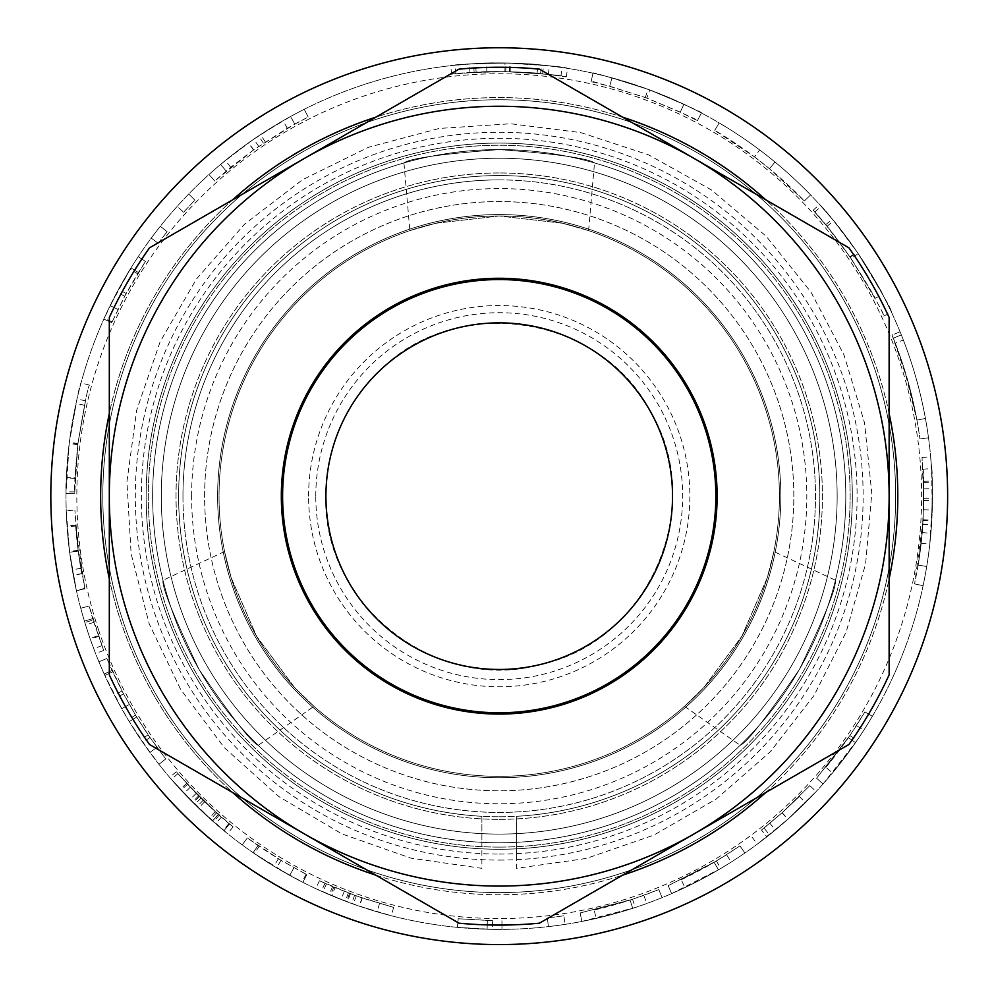 <?xml version="1.0" encoding="UTF-8"?>
<svg xmlns="http://www.w3.org/2000/svg" width="993" height="993" viewBox="0 0 993 993"><rect width="100%" height="100%" fill="white"/><g stroke="black" fill="none" stroke-linecap="round" stroke-linejoin="round"><path stroke-width="0.74" stroke-dasharray="4.96 3.72" d="M764.039 828.025L782.174 812.708L799.353 796.473L782.037 812.833L764.039 828.025L769.451 834.803L787.945 819.175L805.484 802.592L787.809 819.299L769.451 834.803M799.353 796.473L805.484 802.592M761.482 830.049L782.174 812.708L761.482 830.049L766.832 836.863L757.287 844.162L787.945 819.175L766.832 836.863M809.804 785.649L782.174 812.708L809.804 785.649L816.147 791.558L787.945 819.175L816.147 791.558M752.123 837.198L757.287 844.162M594.174 909.985A424.57 424.57 0 0 0 630.058 900.08L632.727 908.322L596.11 918.426A433.233 433.233 0 0 0 632.727 908.322A433.233 433.233 0 0 1 581.824 921.454L635.284 907.49A433.233 433.233 0 0 0 646.815 903.493A433.233 433.233 0 0 1 632.727 908.322L630.058 900.08L594.174 909.985L596.11 918.426M643.861 895.338L630.058 900.08L580.173 912.952L632.553 899.261L658.831 889.591L643.861 895.338L646.815 903.493A433.233 433.233 0 0 0 662.083 897.622A433.233 433.233 0 0 1 646.815 903.493L643.861 895.338M630.058 900.08L632.727 908.322L630.058 900.08M658.831 889.591L662.083 897.622L658.831 889.591M632.553 899.261L635.284 907.49M580.173 912.952L581.824 921.454L580.173 912.952M563.838 915.794L547.404 917.991L563.838 915.794L565.154 924.359A433.233 433.233 0 0 1 548.384 926.606A433.233 433.233 0 0 0 565.154 924.359L563.838 915.794M547.404 917.991L548.384 926.606L547.404 917.991M492.503 920.685L458.232 918.748L492.503 920.685L492.367 929.349A433.233 433.233 0 0 0 501.986 929.398A433.233 433.233 0 0 1 487.104 929.237L457.388 927.375L492.367 929.349M501.924 920.734L501.986 929.398L501.924 920.734M458.232 918.748L457.388 927.375L458.232 918.748M487.34 920.573L487.104 929.237L487.34 920.573M335.063 887.717L319.411 880.779L356.264 895.947L393.588 907.391L362.259 898.032L335.063 887.717L331.724 895.711L321.372 891.217L346.495 901.594L315.749 888.636A433.233 433.233 0 0 0 330.446 895.177L353.347 904.102L377.092 911.835A433.233 433.233 0 0 0 391.441 915.782L359.466 906.237L331.724 895.711M326.424 883.981L322.886 891.9M393.588 907.391L391.441 915.782M379.525 903.518L377.092 911.835M356.264 895.947L353.347 904.102M350.392 893.799L347.364 901.917M333.822 887.196L330.446 895.177M319.411 880.779L315.749 888.636M349.548 893.477L346.495 901.594M348.357 893.03L345.279 901.135M344.223 891.429L341.058 899.497M324.934 883.311L321.372 891.217M259.21 846.384L247.319 837.943L281.019 860.372L306.787 874.622L278.388 858.784L259.21 846.384L254.32 853.533A433.233 433.233 0 0 1 242.18 844.906A433.233 433.233 0 0 0 253.103 852.702L276.575 867.808L302.865 882.343A433.233 433.233 0 0 1 289.708 875.379L254.32 853.533L259.21 846.384M247.319 837.943L242.18 844.906L247.319 837.943M293.903 867.795L289.708 875.379L293.903 867.795M306.787 874.622L302.865 882.343L306.787 874.622M258.019 845.564L253.103 852.702L258.019 845.564M75.704 526.054A424.57 424.57 0 0 0 81.798 573.755L78.137 550.395L75.704 526.054L67.065 526.662A433.233 433.233 0 0 0 73.283 575.344L69.535 551.5L67.065 526.662M81.798 573.755L73.283 575.344M75.654 525.247L67.003 525.831A433.233 433.233 0 0 0 76.411 590.649L84.877 588.762L75.654 525.247L78.224 551.115L84.79 588.402L78.224 551.115L74.885 510.216L78.124 550.308L84.889 588.849L76.436 590.736L69.522 551.413L66.221 510.514L74.885 510.216M81.774 573.582L73.246 575.158L76.337 590.289L69.634 552.232L73.246 575.158M67.003 525.831L69.634 552.232L66.221 510.514M84.79 588.402L76.337 590.289M75.034 478.328L77.926 443.586L85.485 400.862L77.901 443.759L75.034 478.328L66.37 477.968A433.233 433.233 0 0 1 69.324 442.506L77.044 398.913L69.299 442.692L66.37 477.968L75.034 478.328M75.046 477.794L77.926 443.586L74.661 493.732L77.789 444.653C84.057 406.571 87.943 386.736 89.432 385.135C88.005 386.612 84.169 406.063 77.938 443.486C75.294 470.272 74.202 486.421 74.674 491.92L75.046 477.794L66.394 477.422L69.324 442.506A433.233 433.233 0 0 0 65.997 493.682L69.187 443.61C75.58 404.747 79.539 384.502 81.066 382.864C79.601 384.378 75.691 404.225 69.336 442.419C66.643 469.751 65.538 486.222 66.01 491.833L66.394 477.422M77.926 443.586L69.324 442.506M85.485 400.862L77.044 398.913M84.492 405.281L76.027 403.431M74.674 491.92L66.01 491.833M89.432 385.135L81.066 382.864M74.661 493.732L65.997 493.682L74.661 493.732M137.58 273.733L145.437 261.432L124.696 296.199L111.737 322.638L126.148 293.494L137.58 273.733L130.207 269.19A433.233 433.233 0 0 1 138.226 256.641A433.233 433.233 0 0 0 130.977 267.936L117.05 292.128L103.831 319.101A433.233 433.233 0 0 1 110.136 305.621L130.207 269.19L137.58 273.733M145.437 261.432L138.226 256.641L145.437 261.432M117.919 309.431L110.136 305.621L117.919 309.431M111.737 322.638L103.831 319.101L111.737 322.638M138.35 272.492L130.977 267.936L138.35 272.492M158.197 243.273L167.085 231.704L158.197 243.273L151.234 238.109A433.233 433.233 0 0 1 160.307 226.305A433.233 433.233 0 0 0 151.234 238.109A433.233 433.233 0 0 1 160.307 226.305A433.233 433.233 0 0 0 151.234 238.109L158.197 243.273L167.085 231.704L160.307 226.305L167.085 231.704L158.197 243.273L151.234 238.109L158.197 243.273M167.085 231.704L160.307 226.305L167.085 231.704M183.593 212.204L194.913 200.102L183.593 212.204L177.151 206.407A433.233 433.233 0 0 1 188.707 194.057A433.233 433.233 0 0 0 177.151 206.407L183.593 212.204M194.913 200.102L188.707 194.057L194.913 200.102M294.76 124.075L308.14 117.025L287.337 128.246L253.476 149.955L230.773 167.234L214.749 180.987L253.625 149.844L294.76 124.075L290.577 116.479A433.233 433.233 0 0 1 304.243 109.292A433.233 433.233 0 0 0 283.005 120.736L253.761 139.181L225.287 160.531A433.233 433.233 0 0 0 208.952 174.557A433.233 433.233 0 0 1 220.595 164.416L248.61 142.781A433.233 433.233 0 0 1 260.514 134.626L290.577 116.479L294.76 124.075M308.14 117.025L304.243 109.292L308.14 117.025M265.28 141.862L260.514 134.626M253.625 149.844L248.61 142.781M226.168 171.057L220.595 164.416L226.168 171.057M214.749 180.987L208.952 174.557L214.749 180.987M230.773 167.234L225.287 160.531M258.676 146.319L253.761 139.181M287.337 128.246L283.005 120.736M504.916 71.633C544.09 73.78 564.533 75.542 566.246 76.92L548.372 74.45L505.797 71.645L469.95 72.601L486.868 71.769C491.932 71.037 532.682 72.216 540.614 73.619L560.921 76.101C559.282 75.133 542.377 73.681 510.191 71.732C476.168 72.079 458.071 72.774 455.924 73.805L474.12 72.34L509.421 71.719L537.101 73.283C533.055 72.104 484.299 70.888 476.106 72.228L451.654 74.264C453.516 73.271 471.265 72.39 504.916 71.633L505.027 62.969C544.996 65.166 565.861 66.965 567.624 68.368L549.377 65.848L505.934 62.981L469.354 63.962L486.62 63.118C491.783 62.36 533.365 63.564 541.458 64.992L562.175 67.524C560.499 66.543 543.245 65.066 510.414 63.08C475.697 63.428 457.227 64.135 455.042 65.19L473.611 63.689L509.632 63.055L537.871 64.657C533.75 63.453 483.988 62.211 475.635 63.577L450.685 65.662C452.572 64.644 470.694 63.751 505.027 62.969M566.246 76.92L567.624 68.368M451.654 74.264L450.685 65.662M537.101 73.283L537.871 64.657M542.687 73.83L543.581 65.203M474.12 72.34L473.611 63.689M455.924 73.805L455.042 65.19M560.921 76.101L562.175 67.524M540.614 73.619L541.458 64.992M486.868 71.769L486.62 63.118M469.95 72.601L469.354 63.962M548.372 74.45L549.377 65.848M646.791 98.059L609.69 86.217L591.108 81.649C588.638 79.974 606.673 85.261 645.239 97.488C681.955 112.755 699.345 120.488 697.384 120.674L680.255 112.122L646.791 98.059L649.794 89.941L611.949 77.851A433.233 433.233 0 0 0 592.982 73.197C590.463 71.484 608.87 76.871 648.218 89.358C685.691 104.935 703.429 112.817 701.418 113.003A433.233 433.233 0 0 0 683.941 104.277L649.794 89.941M609.69 86.217L611.949 77.851L609.69 86.217M680.255 112.122L683.941 104.277L680.255 112.122M697.384 120.674L701.418 113.003L697.384 120.674M591.108 81.649L592.982 73.197L591.108 81.649M754.457 156.882L769.488 168.723L804.38 200.971C777.68 173.415 747.803 149.881 714.761 130.381L754.457 156.882L759.67 149.955A433.233 433.233 0 0 1 810.611 194.951A433.233 433.233 0 0 0 719.168 122.909A433.233 433.233 0 0 1 759.67 149.955L754.457 156.882M769.488 168.723L775.012 162.045L769.488 168.723M714.761 130.381L719.168 122.909L714.761 130.381M804.38 200.971L810.611 194.951L804.38 200.971M851.038 258.49C838.253 240.393 829.813 229.135 825.68 224.716L813.118 210.28C819.647 216.462 831.985 232.077 850.107 257.125C873.803 295.802 884.999 315.439 883.696 316.035C883.522 312.758 872.276 293.034 849.921 256.852C832.606 232.896 820.876 217.963 814.744 212.068L827.02 226.33L850.169 257.212C868.006 285.574 876.26 299.303 874.932 298.409C874.883 297.019 866.926 283.725 851.038 258.49L858.213 253.637C845.18 235.18 836.553 223.686 832.345 219.18L819.523 204.446C826.188 210.752 838.775 226.689 857.269 252.247C881.449 291.706 892.868 311.752 891.54 312.361C891.366 309.022 879.885 288.889 857.083 251.974C839.408 227.521 827.442 212.291 821.186 206.271L833.71 220.818L857.331 252.334C875.541 281.28 883.956 295.293 882.591 294.375C882.554 292.96 874.423 279.381 858.213 253.637M825.68 224.716L832.345 219.18M874.932 298.409L882.591 294.375M827.02 226.33L833.71 220.818M814.744 212.068L821.186 206.271M883.696 316.035L891.54 312.361M813.118 210.28L819.523 204.446M892.049 335.075C905.74 368.515 915.025 403.146 919.928 438.943C915.186 404.25 906.311 370.65 893.29 338.141L908.136 381.92L916.911 420.039L907.726 380.456L892.049 335.075L900.068 331.786A433.233 433.233 0 0 1 928.505 437.776A433.233 433.233 0 0 0 901.334 334.914A433.233 433.233 0 0 1 925.439 418.487A433.233 433.233 0 0 0 900.068 331.786L892.049 335.075M895.264 343.156L904.089 368.316L916.911 420.039L908.794 384.291L895.264 343.156L903.345 340.028A433.233 433.233 0 0 1 925.439 418.487A433.233 433.233 0 0 0 903.345 340.028L895.264 343.156M919.928 438.943L928.505 437.776L919.928 438.943M916.911 420.039L925.439 418.487L916.911 420.039M893.29 338.141L901.334 334.914L893.29 338.141M923.738 488.829L923.142 519.736A424.57 424.57 0 0 1 918.165 565.104L926.717 566.506A433.233 433.233 0 0 0 931.508 524.925L932.402 488.68L931.794 520.208A433.233 433.233 0 0 1 923.105 585.709A433.233 433.233 0 0 0 931.744 521.002C932.477 485.664 932.427 468.2 931.583 468.597L932.241 510.005L932.241 482.164L930.664 456.73A433.233 433.233 0 0 1 932.204 481.046L932.439 500.584L929.796 544.152A433.233 433.233 0 0 1 926.717 566.506L918.165 565.104A424.57 424.57 0 0 0 922.857 524.341L923.738 488.829L932.402 488.68M918.165 565.104L914.627 583.909L923.093 520.506C923.813 485.875 923.763 468.758 922.931 469.155L923.577 509.732L923.577 482.449L922.038 457.525L923.775 500.484L922.236 532.571L918.165 565.104L926.717 566.506L918.165 565.104M914.627 583.909L923.105 585.709L914.627 583.909M922.236 532.571L930.863 533.315M923.54 481.344L932.204 481.046M922.038 457.525L930.664 456.73M923.788 498.287L932.452 498.337M923.577 509.732L932.241 510.005M922.931 469.155L931.583 468.597M93.119 620.029L89.109 606.003L103.657 650.415L93.119 620.029L84.839 622.549A433.233 433.233 0 0 1 80.743 608.25A433.233 433.233 0 0 0 84.405 621.134L88.216 633.137L84.839 622.549L93.119 620.029M89.109 606.003L80.743 608.25L89.109 606.003M90.028 638.462L95.589 653.555L90.028 638.462L98.208 635.619M101.845 645.673L93.739 648.727M103.657 650.415L95.589 653.555M92.697 618.639L84.405 621.134L92.697 618.639M112.718 671.864L106.909 658.483L123.517 693.908L135.482 715.146L149.931 737.514L165.744 758.95L148.081 734.832L136.649 717.083L122.002 691.016L112.718 671.864L104.824 675.451A433.233 433.233 0 0 1 98.903 661.797A433.233 433.233 0 0 0 104.178 674.011L115.846 697.942L128.06 719.615L142.793 742.441L158.942 764.312A433.233 433.233 0 0 1 149.931 752.458L129.251 721.588A433.233 433.233 0 0 1 121.729 708.741L104.824 675.451L112.718 671.864M106.909 658.483L98.903 661.797L106.909 658.483M129.276 704.496L121.729 708.741L129.276 704.496M136.649 717.083L129.251 721.588L136.649 717.083M156.919 747.332L149.931 752.458L156.919 747.332M165.744 758.95L158.942 764.312L165.744 758.95M135.482 715.146L128.06 719.615M112.072 670.461L104.178 674.011L112.072 670.461M218.224 814.434L199.258 796.634L176.257 771.772L196.142 793.481L219.168 815.278L233.045 826.933L204.57 801.847L177.908 773.696L203.069 800.395L218.286 814.496L186.597 783.427L218.286 814.496L212.552 820.988L180.217 789.298L192.419 802.046L212.552 820.988L197.024 806.601L171.355 779.356L198.55 808.079L227.608 833.686A433.233 433.233 0 0 1 215.68 823.731L189.948 799.551L169.666 777.395L193.138 802.766L212.49 820.938L218.224 814.434L212.49 820.938M186.597 783.427L180.217 789.298M219.168 815.278L213.458 821.782M221.352 817.177L215.68 823.731M233.045 826.933L227.608 833.686M229.457 824.016L223.946 830.707L229.457 824.016M228.899 823.557L223.375 830.235M177.908 773.696L171.355 779.356M187.454 784.371L181.086 790.242M215.171 811.728L209.374 818.158M218.286 814.496L212.552 820.988M190.234 787.35L183.928 793.283M176.257 771.772L169.666 777.395M681.223 879.748A424.57 424.57 0 0 0 714.128 862.334L718.51 869.806L684.934 887.581A433.233 433.233 0 0 0 718.51 869.806A433.233 433.233 0 0 1 671.64 893.613L720.819 868.441A433.233 433.233 0 0 0 731.22 862.048A433.233 433.233 0 0 1 718.51 869.806L714.128 862.334L681.223 879.748L684.934 887.581M726.578 854.737L714.128 862.334L668.19 885.669L716.387 860.993L739.959 845.887L726.578 854.737L731.22 862.048A433.233 433.233 0 0 0 744.874 853.024A433.233 433.233 0 0 1 731.22 862.048L726.578 854.737M714.128 862.334L718.51 869.806L714.128 862.334M739.959 845.887L744.874 853.024L739.959 845.887M716.387 860.993L720.819 868.441M668.19 885.669L671.64 893.613L668.19 885.669M825.903 767.353A424.57 424.57 0 0 0 848.407 737.687L855.532 742.615L832.568 772.889A433.233 433.233 0 0 0 855.532 742.615A433.233 433.233 0 0 1 823.048 783.974L857.046 740.406A433.233 433.233 0 0 0 863.786 730.24A433.233 433.233 0 0 1 855.532 742.615L848.407 737.687L825.903 767.353L832.568 772.889M856.5 725.56L848.407 737.687L816.581 778.214L849.896 735.528L864.903 711.894L856.5 725.56L863.786 730.24A433.233 433.233 0 0 0 872.363 716.301A433.233 433.233 0 0 1 863.786 730.24L856.5 725.56M848.407 737.687L855.532 742.615L848.407 737.687M864.903 711.894L872.363 716.301L864.903 711.894M849.896 735.528L857.046 740.406M816.581 778.214L823.048 783.974L816.581 778.214M88.216 633.137A433.233 433.233 0 0 0 823.358 783.626A433.233 433.233 0 0 0 586.106 71.732A433.233 433.233 0 0 0 88.216 633.137A433.233 433.233 0 0 0 823.358 783.626A433.233 433.233 0 0 0 586.106 71.732A433.233 433.233 0 0 0 88.216 633.137M109.317 578.82A398.578 398.578 0 0 0 797.429 760.626A398.578 398.578 0 0 0 579.155 105.68A398.578 398.578 0 0 0 232.685 792.513M375.851 875.168A398.578 398.578 0 0 0 622.599 875.168M765.764 792.513A398.578 398.578 0 0 0 889.132 578.82M889.132 413.51A398.578 398.578 0 0 0 765.764 199.816M622.599 117.162A398.578 398.578 0 0 0 375.851 117.162M232.685 199.816A398.578 398.578 0 0 0 109.317 413.51M164.255 607.803A353.086 353.086 0 0 0 763.394 730.451A353.086 353.086 0 0 0 570.032 150.253A353.086 353.086 0 0 0 164.255 607.803A353.086 353.086 0 0 0 763.394 730.451A353.086 353.086 0 0 0 570.032 150.253A353.086 353.086 0 0 0 164.255 607.803A353.086 353.086 0 0 0 763.394 730.451A353.086 353.086 0 0 0 570.032 150.253A353.086 353.086 0 0 0 164.255 607.803A353.086 353.086 0 0 0 763.394 730.451A353.086 353.086 0 0 0 570.032 150.253A353.086 353.086 0 0 0 164.255 607.803M123.144 621.494A396.406 396.406 0 0 0 795.803 759.198A396.406 396.406 0 0 0 578.72 107.803A396.406 396.406 0 0 0 123.144 621.494A396.406 396.406 0 0 0 795.803 759.198A396.406 396.406 0 0 0 578.72 107.803A396.406 396.406 0 0 0 123.144 621.494A396.406 396.406 0 0 0 795.803 759.198A396.406 396.406 0 0 0 578.72 107.803A396.406 396.406 0 0 0 123.144 621.494M98.493 629.711A422.41 422.41 0 0 0 815.253 776.439A422.41 422.41 0 0 0 583.934 82.345A422.41 422.41 0 0 0 98.493 629.711M73.83 637.94A448.402 448.402 0 0 0 834.703 793.692A448.402 448.402 0 0 0 589.147 56.874A448.402 448.402 0 0 0 73.83 637.94A448.402 448.402 0 0 0 834.703 793.692A448.402 448.402 0 0 0 589.147 56.874A448.402 448.402 0 0 0 73.83 637.94A448.402 448.402 0 0 0 834.703 793.692A448.402 448.402 0 0 0 589.147 56.874A448.402 448.402 0 0 0 73.83 637.94M773.882 551.549L767.279 577.727L741.87 636.265L703.888 687.528L684.512 706.333L703.888 687.528L741.87 636.265L767.279 577.727L773.882 551.549L835.461 580.26M313.937 706.333L294.561 687.528L256.579 636.265L231.17 577.727L224.567 551.549L231.17 577.727L256.579 636.265L294.561 687.528L313.937 706.333L258.279 745.309M409.861 230.612L435.828 223.251L499.231 215.977L562.621 223.251L588.588 230.612L562.621 223.251L499.231 215.977L435.828 223.251L409.861 230.612L403.94 162.939M516.559 816.296L516.559 860.732L516.559 816.296A320.59 320.59 0 0 0 773.932 330.892A320.59 320.59 0 0 0 224.517 330.892A320.59 320.59 0 0 0 481.89 816.296L481.89 868.341L410.854 858.126L341.89 833.897L278.735 796.51L224.244 747.58L180.552 689.229L149.186 623.79L131.126 553.771L126.93 481.742L136.686 410.246L160.109 341.84L196.453 279.021L244.539 224.219L302.642 179.659L368.502 147.274L439.129 128.457L510.75 123.765L580.595 132.578L648.652 154.871L711.435 189.924L766.211 236.284L810.909 292.029L844.025 354.998L864.531 422.869L871.792 493.26L865.623 563.763L846.185 631.945L814.061 695.423L770.233 751.862L716.176 799.067L653.953 835.088L586.255 858.448L516.559 868.341L516.559 842.325A346.594 346.594 0 0 0 796.448 317.897A346.594 346.594 0 0 0 202.001 317.897A346.594 346.594 0 0 0 481.89 842.325L481.89 816.296M516.559 842.325A346.594 346.594 0 0 0 796.448 317.897A346.594 346.594 0 0 0 202.001 317.897A346.594 346.594 0 0 0 499.231 842.759A346.594 346.594 0 0 0 799.377 322.874A346.594 346.594 0 0 0 199.072 322.874A346.594 346.594 0 0 0 499.231 842.759A346.594 346.594 0 0 0 799.377 322.874A346.594 346.594 0 0 0 199.072 322.874A346.594 346.594 0 0 0 499.231 842.759A346.594 346.594 0 0 0 799.377 322.874A346.594 346.594 0 0 0 199.072 322.874A346.594 346.594 0 0 0 499.231 842.759A346.594 346.594 0 0 0 799.377 322.874A346.594 346.594 0 0 0 199.072 322.874A346.594 346.594 0 0 0 499.231 842.759A346.594 346.594 0 0 0 799.377 322.874A346.594 346.594 0 0 0 199.072 322.874A346.594 346.594 0 0 0 499.231 842.759A346.594 346.594 0 0 0 799.377 322.874A346.594 346.594 0 0 0 199.072 322.874A346.594 346.594 0 0 0 516.559 842.325M499.231 886.079A389.914 389.914 0 0 0 694.181 158.495A389.914 389.914 0 0 0 109.317 496.165A389.914 389.914 0 0 0 499.231 886.079A389.914 389.914 0 0 0 836.9 301.214A389.914 389.914 0 0 0 161.549 301.214A389.914 389.914 0 0 0 499.231 886.079M499.231 834.095A337.93 337.93 0 0 0 791.88 327.206A337.93 337.93 0 0 0 206.569 327.206A337.93 337.93 0 0 0 499.231 834.095A337.93 337.93 0 0 0 791.88 327.206A337.93 337.93 0 0 0 206.569 327.206A337.93 337.93 0 0 0 499.231 834.095A337.93 337.93 0 0 0 791.88 327.206A337.93 337.93 0 0 0 206.569 327.206A337.93 337.93 0 0 0 499.231 834.095A337.93 337.93 0 0 0 791.88 327.206A337.93 337.93 0 0 0 206.569 327.206A337.93 337.93 0 0 0 499.231 834.095M499.231 816.767A320.59 320.59 0 0 0 776.874 335.87A320.59 320.59 0 0 0 221.588 335.87A320.59 320.59 0 0 0 499.231 816.767A320.59 320.59 0 0 0 776.874 335.87A320.59 320.59 0 0 0 221.588 335.87A320.59 320.59 0 0 0 499.231 816.767M499.231 842.759A346.594 346.594 0 0 0 799.377 322.874A346.594 346.594 0 0 0 199.072 322.874A346.594 346.594 0 0 0 499.231 842.759A346.594 346.594 0 0 1 152.637 496.165A346.594 346.594 0 0 1 672.522 196.006A346.594 346.594 0 0 1 672.522 796.324A346.594 346.594 0 0 1 152.637 496.165A346.594 346.594 0 0 1 499.231 149.583A346.594 346.594 0 0 1 845.813 496.165A346.594 346.594 0 0 1 499.231 842.759M499.231 149.583C557.321 153.989 589.085 158.446 594.509 162.939C589.085 158.446 557.321 153.989 499.231 149.583C557.321 153.989 589.085 158.446 594.509 162.939C589.085 158.446 557.321 153.989 499.231 149.583C441.128 153.989 409.377 158.446 403.94 162.939C409.377 158.446 441.128 153.989 499.231 149.583C441.128 153.989 409.377 158.446 403.94 162.939C409.377 158.446 441.128 153.989 499.231 149.583M799.377 669.456C824.6 616.938 836.627 587.211 835.461 580.26C836.627 587.211 824.6 616.938 799.377 669.456C824.6 616.938 836.627 587.211 835.461 580.26C836.627 587.211 824.6 616.938 799.377 669.456C766.509 717.567 746.773 742.838 740.17 745.309C746.773 742.838 766.509 717.567 799.377 669.456C766.509 717.567 746.773 742.838 740.17 745.309C746.773 742.838 766.509 717.567 799.377 669.456M199.072 669.456C231.94 717.567 251.676 742.838 258.279 745.309C251.676 742.838 231.94 717.567 199.072 669.456C231.94 717.567 251.676 742.838 258.279 745.309C251.676 742.838 231.94 717.567 199.072 669.456C173.849 616.938 161.822 587.211 162.989 580.26C161.822 587.211 173.849 616.938 199.072 669.456C173.849 616.938 161.822 587.211 162.989 580.26C161.822 587.211 173.849 616.938 199.072 669.456M539.435 923.18A428.902 428.902 0 0 1 459.014 923.18L149.521 744.502A428.902 428.902 0 0 1 109.317 674.843L109.317 317.487A428.902 428.902 0 0 1 149.521 247.828L459.014 69.15A428.902 428.902 0 0 1 539.435 69.15L848.928 247.828A428.902 428.902 0 0 1 889.132 317.487L889.132 674.843A428.902 428.902 0 0 1 848.928 744.502L539.435 923.18M282.608 496.165A216.623 216.623 0 0 1 607.53 308.575A216.623 216.623 0 0 1 607.53 683.767A216.623 216.623 0 0 1 282.608 496.165M499.231 777.767A281.602 281.602 0 0 0 743.099 355.37A281.602 281.602 0 0 0 255.35 355.37A281.602 281.602 0 0 0 499.231 777.767A281.602 281.602 0 0 0 743.099 355.37A281.602 281.602 0 0 0 255.35 355.37A281.602 281.602 0 0 0 499.231 777.767M499.231 215.977A280.187 280.187 0 0 0 256.579 636.265A280.187 280.187 0 0 0 741.87 636.265A280.187 280.187 0 0 0 499.231 215.977A280.187 280.187 0 0 1 779.406 496.165A280.187 280.187 0 0 1 499.231 776.352A280.187 280.187 0 0 1 219.043 496.165A280.187 280.187 0 0 1 499.231 215.977M499.231 854.054A357.89 357.89 0 0 0 809.158 317.226A357.89 357.89 0 0 0 189.291 317.226A357.89 357.89 0 0 0 499.231 854.054M204.62 496.165A294.598 294.598 0 0 1 646.53 241.038A294.598 294.598 0 0 1 646.53 751.304A294.598 294.598 0 0 1 204.62 496.165A294.598 294.598 0 0 1 646.53 241.038A294.598 294.598 0 0 1 646.53 751.304A294.598 294.598 0 0 1 204.62 496.165A294.598 294.598 0 0 1 646.53 241.038A294.598 294.598 0 0 1 646.53 751.304A294.598 294.598 0 0 1 204.62 496.165M499.231 847.091A350.926 350.926 0 0 0 803.126 320.702A350.926 350.926 0 0 0 195.323 320.702A350.926 350.926 0 0 0 499.231 847.091A350.926 350.926 0 0 0 803.126 320.702A350.926 350.926 0 0 0 195.323 320.702A350.926 350.926 0 0 0 499.231 847.091M499.231 179.907A316.258 316.258 0 0 1 815.489 496.165A316.258 316.258 0 0 1 499.231 812.423A316.258 316.258 0 0 1 182.96 496.165A316.258 316.258 0 0 1 499.231 179.907M499.231 172.968A323.197 323.197 0 0 0 176.034 496.165A323.197 323.197 0 0 0 499.231 819.362A323.197 323.197 0 0 0 822.415 496.165A323.197 323.197 0 0 0 499.231 172.968M182.96 496.165A316.258 316.258 0 0 1 657.354 222.271A316.258 316.258 0 0 1 657.354 770.059A316.258 316.258 0 0 1 182.96 496.165M499.231 819.362A323.197 323.197 0 0 0 779.12 334.567A323.197 323.197 0 0 0 219.329 334.567A323.197 323.197 0 0 0 499.231 819.362M769.873 823.284L775.396 829.962M782.174 812.708L787.945 819.175M782.037 812.833L787.809 819.299M354.563 895.338L351.609 903.481M362.259 898.032L359.466 906.237M361.998 897.945L359.193 906.15M332.568 886.662L329.167 894.631M278.388 858.784L273.882 866.181M306.067 874.25L302.12 881.97M281.019 860.372L276.575 867.808M78.137 550.395L69.535 551.5M80.83 568.319L72.29 569.783M78.224 551.115L69.634 552.232L78.224 551.115M78.124 550.308L69.522 551.413M77.901 443.759L69.299 442.692M77.938 443.486L69.336 442.419M77.789 444.653L69.187 443.61M126.148 293.494L118.539 289.36M112.072 321.893L104.166 318.343M124.696 296.199L117.05 292.128M253.476 149.955L248.461 142.88M263.393 143.116L258.59 135.904M476.106 72.228L475.635 63.577M509.421 71.719L509.632 63.055M510.191 71.732L510.414 63.08M505.797 71.645L505.934 62.981M645.239 97.488L648.218 89.358M850.169 257.212L857.331 252.334M849.921 256.852L857.083 251.974M850.107 257.125L857.269 252.247M922.857 524.341L931.508 524.925M923.142 519.736L931.794 520.208M921.181 543.196L929.796 544.152M923.775 500.484L932.439 500.584M923.577 482.449L932.241 482.164M923.093 520.506L931.744 521.002M93.838 622.363L85.572 624.945M98.481 636.389L90.301 639.244M122.002 691.016L114.307 694.988M148.081 734.832L140.919 739.698M149.931 737.514L142.793 742.441M123.517 693.908L115.846 697.942M200.871 798.235L194.777 804.404M198.563 795.939L192.419 802.046M216.462 812.87L210.69 819.337M204.57 801.847L198.55 808.079M203.069 800.395L197.024 806.601M199.258 796.634L193.138 802.766M196.142 793.481L189.948 799.551M499.231 860.087A363.922 363.922 0 0 0 814.384 314.21A363.922 363.922 0 0 0 184.065 314.21A363.922 363.922 0 0 0 499.231 860.087M315.774 496.165A183.444 183.444 0 0 1 590.947 337.297A183.444 183.444 0 0 1 590.947 655.032A183.444 183.444 0 0 1 315.774 496.165M308.6 496.165A190.619 190.619 0 0 1 594.534 331.079A190.619 190.619 0 0 1 594.534 661.251A190.619 190.619 0 0 1 308.6 496.165M191.624 496.165A307.594 307.594 0 0 1 653.022 229.78A307.594 307.594 0 0 1 653.022 762.55A307.594 307.594 0 0 1 191.624 496.165M588.588 230.612L594.509 162.939M224.567 551.549L162.989 580.26M684.512 706.333L740.17 745.309M325.927 496.165C322.042 605.184 437.702 694.901 542.327 664.019C648.888 640.671 707.016 506.343 651.085 412.678C601.981 315.277 457.401 292.376 380.592 369.843C344.968 404.412 326.747 446.527 325.927 496.165"/><path stroke-width="1.49" d="M232.685 792.513A398.578 398.578 0 0 0 375.851 875.168M622.599 875.168A398.578 398.578 0 0 0 765.764 792.513M889.132 578.82A398.578 398.578 0 0 0 889.132 413.51M765.764 199.816A398.578 398.578 0 0 0 622.599 117.162M375.851 117.162A398.578 398.578 0 0 0 232.685 199.816M109.317 413.51A398.578 398.578 0 0 0 109.317 578.82M73.83 637.94A448.402 448.402 0 0 0 834.703 793.692A448.402 448.402 0 0 0 589.147 56.874A448.402 448.402 0 0 0 73.83 637.94M539.435 923.18A428.902 428.902 0 0 1 459.014 923.18L304.268 833.847A389.914 389.914 0 0 1 304.268 158.495A389.914 389.914 0 0 1 889.132 496.165A389.914 389.914 0 0 1 304.268 833.847L149.521 744.502A428.902 428.902 0 0 1 109.317 674.843L109.317 317.487A428.902 428.902 0 0 1 149.521 247.828L459.014 69.15A428.902 428.902 0 0 1 539.435 69.15L848.928 247.828A428.902 428.902 0 0 1 889.132 317.487L889.132 674.843A428.902 428.902 0 0 1 848.928 744.502L539.435 923.18M281.329 496.165A217.889 217.889 0 0 1 608.175 307.47A217.889 217.889 0 0 1 608.175 684.872A217.889 217.889 0 0 1 281.329 496.165M282.608 496.165A216.623 216.623 0 0 0 607.53 683.767A216.623 216.623 0 0 0 607.53 308.575A216.623 216.623 0 0 0 282.608 496.165M325.927 496.165A173.291 173.291 0 0 1 585.87 346.085A173.291 173.291 0 0 1 585.87 646.244A173.291 173.291 0 0 1 325.927 496.165"/></g></svg>
